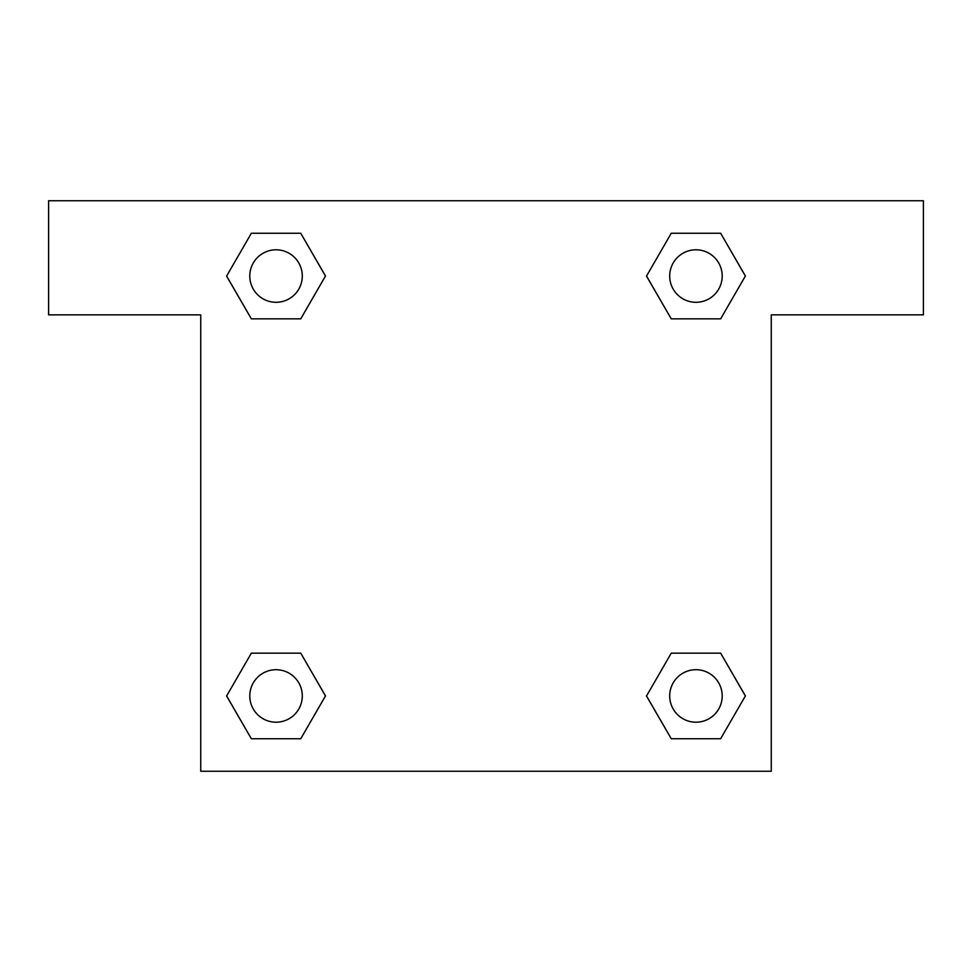 <?xml version="1.0" encoding="UTF-8"?>
<svg xmlns="http://www.w3.org/2000/svg" width="972" height="972" viewBox="0 0 972 972"><rect width="100%" height="100%" fill="white"/><g stroke="black" fill="none" stroke-linecap="round" stroke-linejoin="round"><path stroke-width="1.46" d="M923.4 200.742L48.6 200.742L48.6 314.843L200.742 314.843L200.742 771.258L771.258 771.258L771.258 314.843L923.4 314.843L923.4 200.742M251.347 318.84L300.749 318.84L251.347 318.84L226.634 276.048L251.347 233.256L300.749 233.256L325.462 276.048L300.749 318.84L251.347 318.84L226.585 276.084M300.749 233.256L251.347 233.256L300.749 233.256L325.511 276.012M300.749 653.16L251.347 653.16L300.749 653.16L325.462 695.952L300.749 738.744L251.347 738.744L226.634 695.952L251.347 653.16L300.749 653.16L325.511 695.916M251.347 738.744L300.749 738.744L251.347 738.744L226.585 695.988M720.653 653.16L671.251 653.16L720.653 653.16L745.366 695.952L720.653 738.744L671.251 738.744L646.538 695.952L671.251 653.16L720.653 653.16L745.415 695.916M671.251 738.744L720.653 738.744L671.251 738.744L646.489 695.988M671.251 318.84L720.653 318.84L671.251 318.84L646.538 276.048L671.251 233.256L720.653 233.256L745.366 276.048L720.653 318.84L671.251 318.84L646.489 276.084M720.653 233.256L671.251 233.256L720.653 233.256L745.415 276.012M722.196 695.952A26.244 26.244 0 0 0 682.83 673.219A26.244 26.244 0 0 0 682.83 718.685A26.244 26.244 0 0 0 722.196 695.952M302.292 695.952A26.244 26.244 0 0 0 262.926 673.219A26.244 26.244 0 0 0 262.926 718.685A26.244 26.244 0 0 0 302.292 695.952M722.196 276.048A26.244 26.244 0 0 0 682.83 253.315A26.244 26.244 0 0 0 682.83 298.781A26.244 26.244 0 0 0 722.196 276.048M302.292 276.048A26.244 26.244 0 0 0 262.926 253.315A26.244 26.244 0 0 0 262.926 298.781A26.244 26.244 0 0 0 302.292 276.048"/></g></svg>

